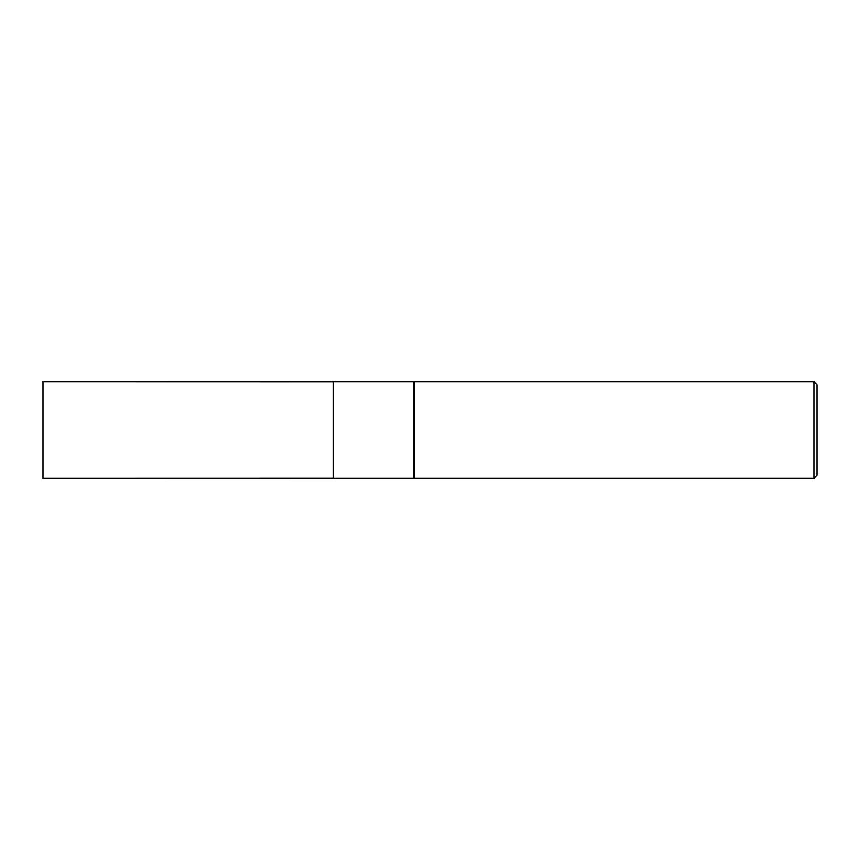 <?xml version="1.0" encoding="UTF-8"?>
<svg xmlns="http://www.w3.org/2000/svg" width="860" height="860" viewBox="0 0 860 860"><rect width="100%" height="100%" fill="white"/><g stroke="black" fill="none" stroke-linecap="round" stroke-linejoin="round"><path stroke-width="1.29" d="M813.904 478.375L817 475.279L817 384.721L813.904 381.625L414.004 381.625L414.004 430L414.004 381.625L333.25 381.625L333.25 478.375L414.004 478.375L414.004 430L414.004 478.375L813.904 478.375L813.904 381.625M333.25 478.321L43 478.375L43 381.625L333.25 381.679"/></g></svg>

